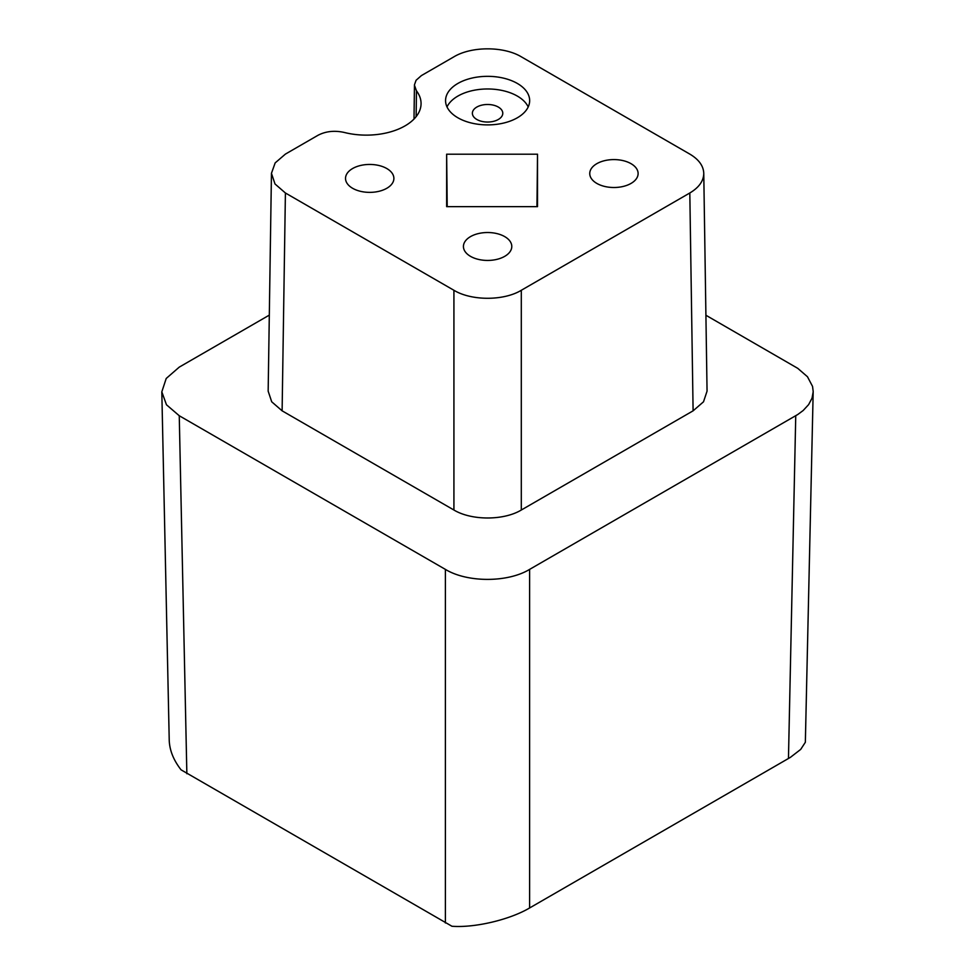 <?xml version="1.0" encoding="UTF-8"?>
<svg xmlns="http://www.w3.org/2000/svg" width="975" height="975" viewBox="0 0 975 975"><rect width="100%" height="100%" fill="white"/><g stroke="black" fill="none" stroke-linecap="round" stroke-linejoin="round"><path stroke-width="1.46" d="M414.448 85.191L416.447 90.821A54.734 31.602 0 0 1 421.066 103.728A54.734 31.602 0 0 1 344.333 132.466C334.51 130.284 325.699 131.247 317.911 135.33L285.407 154.099L275.157 162.91L271.452 173.306L268.162 391.146L271.708 401.798L282.116 410.828L453.923 510.023C471.559 520.638 503.673 520.638 521.296 510.023L693.103 410.828L703.511 401.798L707.058 391.146L703.767 173.306C703.45 165.86 698.795 159.449 689.812 154.099L521.296 56.806C503.673 46.191 471.559 46.191 453.923 56.806L421.419 75.575L416.081 80.279L414.46 84.801L414.009 119.048M705.912 315.254L797.745 368.331L807.471 376.74L812.541 386.393L813.187 391.438L805.35 742.267L800.707 749.397L790.335 757.404L529.608 907.969C509.73 919.754 474.593 928.017 451.937 926.25L181.07 769.836C173.489 760.11 169.54 750.189 169.223 740.074L161.813 391.852L166.213 378.471L179.254 367.124L269.307 315.12M161.813 391.852L166.481 404.783L179.254 415.74L445.392 569.388C467.317 582.721 507.683 582.721 529.608 569.388L529.608 907.969M813.174 391.852L812.041 398.141L808.641 404.588L803.144 410.536L797.745 414.521L529.608 569.388M447.208 206.651L446.648 154.196L537.518 154.196L537.518 206.651L446.648 206.651L446.648 154.196M528.206 106.933A42.047 24.278 0 0 0 457.872 96.086A42.047 24.278 0 0 0 447.013 106.933M457.872 83.448A42.047 24.278 0 0 0 445.563 100.608A42.047 24.278 0 0 0 471.522 123.045A42.047 24.278 0 0 0 517.347 117.78A42.047 24.278 0 0 0 529.657 100.608A42.047 24.278 0 0 0 503.697 78.183A42.047 24.278 0 0 0 457.872 83.448M476.836 119.474A15.198 8.775 0 0 0 493.399 121.375A15.198 8.775 0 0 0 502.783 113.271A15.198 8.775 0 0 0 498.335 107.067A15.198 8.775 0 0 0 481.772 105.154A15.198 8.775 0 0 0 472.375 113.271A15.198 8.775 0 0 0 476.836 119.474M393.778 177.109A24.18 13.955 0 0 0 386.807 168.541A24.18 13.955 0 0 0 360.457 165.506A24.18 13.955 0 0 0 345.528 178.413A24.18 13.955 0 0 0 352.609 188.285A24.18 13.955 0 0 0 378.958 191.307A24.18 13.955 0 0 0 393.888 178.413A24.18 13.955 0 0 0 393.778 177.109M271.452 173.306L274.999 183.958L285.407 192.989L453.923 290.282C471.461 300.946 503.758 300.946 521.296 290.282L521.296 510.023M693.103 410.828L689.812 192.989C699.002 187.505 703.658 180.948 703.767 173.306M536.957 206.651L537.518 154.196M596.846 183.422A24.18 13.955 0 0 0 621.794 186.749A24.18 13.955 0 0 0 637.93 175.268A24.18 13.955 0 0 0 638.113 173.55A24.18 13.955 0 0 0 631.032 163.678A24.18 13.955 0 0 0 604.683 160.643A24.18 13.955 0 0 0 589.753 173.55A24.18 13.955 0 0 0 596.846 183.422M470.511 256.352A24.18 13.955 0 0 0 496.86 259.374A24.18 13.955 0 0 0 511.79 246.48A24.18 13.955 0 0 0 504.709 236.608A24.18 13.955 0 0 0 478.359 233.586A24.18 13.955 0 0 0 463.43 246.48A24.18 13.955 0 0 0 470.511 256.352M689.812 192.989L521.296 290.282M416.447 90.821L416.142 116.622M186.859 773.723L179.254 415.74M445.392 569.388L445.392 922.984M453.923 290.282L453.923 510.023M788.458 758.526L795.746 415.74M285.407 192.989L282.116 410.828"/></g></svg>
